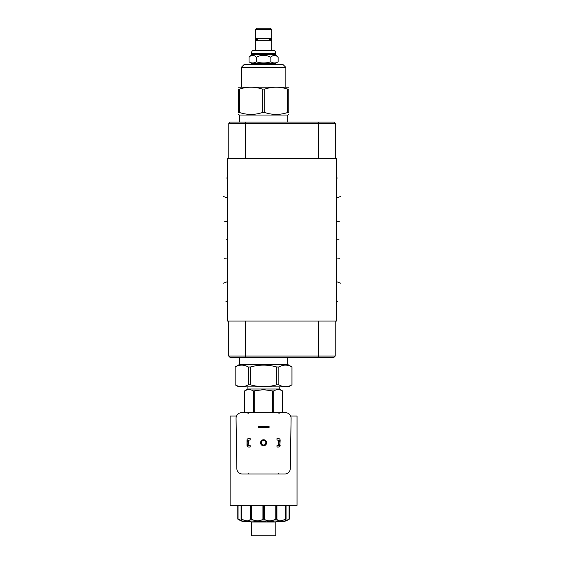 <?xml version="1.0" encoding="UTF-8"?>
<svg xmlns="http://www.w3.org/2000/svg" width="564" height="564" viewBox="0 0 564 564"><rect width="100%" height="100%" fill="white"/><g stroke="black" fill="none" stroke-linecap="round" stroke-linejoin="round"><path stroke-width="0.85" d="M227.348 158.484L227.348 321.05L336.652 321.05L336.652 158.484L227.348 158.484M333.874 122.078L335.263 123.474L333.874 122.078L230.175 122.078L228.787 123.474L228.787 158.484L228.787 123.474L245.594 123.474L245.594 158.484M230.175 122.078L228.787 123.474M318.448 122.078L318.448 123.474L335.263 123.474L335.263 158.484M318.448 158.484L318.448 123.474L245.594 123.474L245.594 122.078M230.126 357.456L228.737 356.067L230.126 357.456L333.825 357.456L335.213 356.067L335.213 321.05M228.737 356.067L228.737 321.05L228.737 356.067L335.213 356.067M287.696 364.492L291.969 366.981C287.598 364.52 283.227 364.52 278.856 366.981L276.691 366.981C267.942 364.52 259.2 364.52 250.458 366.981L248.294 366.981C243.923 364.52 239.552 364.52 235.174 366.981L239.453 364.492L287.696 364.492L287.696 357.456M239.453 364.492L239.453 357.456M276.691 366.981L276.691 384.817C267.942 387.278 259.2 387.278 250.458 384.817L248.294 384.817C243.923 387.278 239.552 387.278 235.174 384.817L238.692 386.862L288.458 386.862L291.969 384.817C287.598 387.278 283.227 387.278 278.856 384.817L276.691 384.817M250.458 366.981L250.458 384.817M278.856 366.981L278.856 384.817M291.969 366.981L291.969 384.817M235.174 366.981L235.174 384.817M248.294 366.981L248.294 384.817M247.885 386.862L247.885 389.019L279.265 389.019L282.585 390.93L282.585 412.686M247.885 389.019L244.564 390.93L244.579 412.686L244.564 390.93C247.533 389.245 250.494 389.245 253.447 390.93L253.447 412.686M272.447 412.686L272.447 390.93L263.571 389.661L253.447 390.93M254.702 390.93L254.702 412.686M272.447 390.93L273.695 390.93L273.695 412.686M282.585 390.93L282.571 390.93C279.61 389.245 276.656 389.245 273.695 390.93M236.52 416.049L230.119 416.049L230.119 505.358L297.031 505.358L297.031 416.049L290.629 416.049M279.25 413.793L278.447 412.686M241.66 412.686L285.49 412.686A5.605 5.605 0 0 1 291.094 418.192L290.319 468.515A5.605 5.605 0 0 1 284.714 474.021L242.428 474.021A5.605 5.605 0 0 1 236.824 468.515L236.055 418.192A5.605 5.605 0 0 1 241.66 412.686M248.696 412.686L247.899 413.793M263.571 445.786A3.017 3.017 0 0 1 260.561 442.768A3.017 3.017 0 0 1 263.571 439.758A3.017 3.017 0 0 1 266.589 442.768A3.017 3.017 0 0 1 263.571 445.786M248.28 474.021L249.182 474.021L248.28 474.021L248.731 473.577M248.428 474.021L249.182 474.021M265.207 474.021L264.312 474.021L265.207 474.021M278.419 473.577L278.82 474.021M278.863 474.021L277.967 474.021M263.571 439.976A2.792 2.792 0 0 0 260.779 442.768A2.792 2.792 0 0 0 263.571 445.56A2.792 2.792 0 0 0 266.363 442.768A2.792 2.792 0 0 0 263.571 439.976M263.571 440.519A2.249 2.249 0 0 0 261.322 442.768A2.249 2.249 0 0 0 263.571 445.024A2.249 2.249 0 0 0 265.827 442.768A2.249 2.249 0 0 0 263.571 440.519M279.927 444.347L280.16 440.223L279.927 441.259L278.94 441.259L278.708 440.223L278.708 445.384L278.94 444.347L279.927 444.347L279.927 441.259M278.708 440.223L276.973 440.026L276.973 438.566L278.503 438.566A1.657 1.657 0 0 1 280.16 440.223L278.708 440.223M278.94 441.259L278.94 444.347M278.708 445.384L280.16 445.384A1.657 1.657 0 0 1 278.503 447.041L276.973 447.041L276.973 445.581L278.708 445.384M248.209 444.347L248.442 440.223L248.209 441.259L247.222 441.259L246.983 440.223L246.983 445.384L247.222 444.347L248.209 444.347L248.209 441.259M246.983 440.223A1.657 1.657 0 0 1 248.646 438.566L250.176 438.566L250.176 440.026L246.983 440.223M247.222 441.259L247.222 444.347M246.983 445.384L250.176 445.581L250.176 447.041L248.646 447.041A1.657 1.657 0 0 1 246.983 445.384M269.063 426.257L258.079 426.257L258.079 427.695L269.063 427.695L267.273 427.456L267.273 426.497L269.063 426.257L269.063 427.695M258.079 426.257L259.877 426.497L259.877 427.456L258.079 427.695M267.273 426.497L259.877 426.497M259.877 427.456L267.273 427.456M241.829 519.268L242.196 519.423M246.137 520.678L246.574 520.741M288.401 519.641L285.313 520.509L286.004 519.247L285.356 519.247C280.668 521.305 277.855 521.305 276.903 519.247L275.775 519.247C271.242 521.312 267.392 521.312 264.227 519.247L262.923 519.247C259.757 521.312 255.908 521.312 251.375 519.247L250.247 519.247C249.295 521.305 246.475 521.305 241.794 519.247L241.138 519.247L241.829 520.509L238.05 519.247L238.05 506.014L238.72 505.358L237.796 506.253L237.796 519.106L237.796 506.253L237.796 519.106L238.762 519.648M241.138 506.014L241.427 505.358M241.314 519.106L241.18 506.253L241.138 519.247M241.314 506.253L242.675 505.358M250.797 519.106L250.797 506.253L250.071 505.358M250.797 506.253L252.228 505.358M263.705 519.106L263.705 506.253L262.331 505.358M263.705 506.253L264.819 505.358M276.579 519.106L276.579 506.253L274.922 505.358M276.579 506.253L277.079 505.358M286.004 519.247L285.962 506.253L284.475 505.358M285.715 505.358L286.004 506.014M289.099 506.014L288.423 505.358L289.353 506.253L289.099 519.247L289.099 506.014M285.821 520.776L286.258 520.664M276.973 519.423L278.052 520.473M284.947 519.43L285.313 519.268M237.796 519.106L241.159 521.051L285.99 521.051L289.353 519.106L289.353 506.253L289.353 519.106M242.682 521.051L242.682 521.721L242.724 521.051M243.324 521.051L243.324 521.721L242.724 521.721M244.959 521.051L244.959 521.721L243.324 521.721M250.042 521.051L250.042 521.721L244.959 521.721M253.913 521.051L253.913 521.721L258.411 521.721L258.411 521.051M258.805 521.051L258.411 521.721M259.109 521.051L258.805 521.721M260.349 521.051L260.349 521.721L259.109 521.721M261.47 521.051L261.47 521.721L261.52 521.051M262.993 521.051L262.993 521.721L261.52 521.721M264.46 521.051L264.46 521.721L262.993 521.721M264.495 521.051L264.46 521.721M266.011 521.051L266.011 521.721L264.495 521.721M267.068 521.051L267.068 521.721L269.049 521.721L269.049 521.051M273.272 521.051L273.272 521.721L269.049 521.721M279.293 521.051L279.293 521.721L277.107 521.721L277.107 521.051M282.226 521.051L282.226 521.721L279.293 521.721M283.939 521.051L283.939 521.721L282.226 521.721M277.128 521.051L277.128 521.721M278.151 521.051L278.151 521.721M284.46 521.051L284.46 521.721L283.939 521.721M276.98 521.051L276.036 521.989L251.107 521.989L250.169 521.051M251.354 521.989L251.354 535.8L275.789 535.8L275.789 521.989M282.571 390.93L282.571 412.686M271.82 50.619L271.82 40.213L255.323 40.213L255.323 50.619M275.726 53.665L251.424 53.397A4.216 4.216 0 0 1 252.468 50.619L274.675 50.619A4.216 4.216 0 0 1 275.726 53.397L275.479 53.911L251.671 53.911L251.671 54.63L275.479 54.63L278.123 57.274L276.579 56.005M275.479 53.911L275.479 54.63M251.424 63.217L249.027 61.828L249.027 57.274C251.452 54.659 253.878 54.659 256.303 57.274C261.146 54.659 265.996 54.659 270.847 57.274C273.272 54.659 275.697 54.659 278.123 57.274L278.123 61.828L275.726 63.217L251.424 63.217L251.424 64.606M249.027 57.274L251.671 54.63M249.027 61.828C251.452 63.323 253.878 63.323 256.303 61.828C261.146 63.323 265.996 63.323 270.847 61.828C273.272 63.323 275.697 63.323 278.123 61.828M270.847 61.828L270.847 57.274M275.726 63.217L275.726 64.606M244.071 64.606L283.079 64.606L285.856 67.384L241.293 67.384L244.071 64.606M288.789 87.216L238.353 87.216M264.826 89.063L262.323 89.063C254.752 86.609 247.18 86.609 239.608 89.063L238.353 89.063C238.353 86.609 238.353 86.609 238.353 89.063C238.353 86.609 238.353 86.609 238.353 89.063L238.353 112.553L239.608 112.553C247.18 115.014 254.752 115.014 262.323 112.553L264.826 112.553L264.826 89.063C272.398 86.609 279.97 86.609 287.541 89.063L288.789 89.063C288.789 86.609 288.789 86.609 288.789 89.063C288.789 86.609 288.789 86.609 288.789 89.063L288.789 112.553C288.789 115.014 288.789 115.014 288.789 112.553C288.789 115.014 288.789 115.014 288.789 112.553L287.541 112.553L287.541 89.063M239.453 122.078L239.453 115.042L287.696 115.042L288.789 114.407M238.353 112.553C238.353 115.014 238.353 115.014 238.353 112.553C238.353 115.014 238.353 115.014 238.353 112.553M262.323 112.553L262.323 89.063M264.826 112.553C272.398 115.014 279.97 115.014 287.541 112.553M239.608 112.553L239.608 89.063M256.303 61.828L256.303 57.274M269.543 38.733L269.543 39.988A0.783 0.691 -90 0 0 270.649 39.36A0.783 0.691 -90 0 0 269.543 38.733M270.346 38.733L270.812 38.578L270.346 38.514M257.191 38.578A0.783 0.691 90 0 0 257.191 40.15A0.783 0.691 90 0 0 257.6 39.988L257.6 38.733A0.783 0.691 90 0 0 257.191 38.578L256.803 38.514M256.803 40.213L256.331 40.15L256.803 39.988M270.346 40.213L270.812 40.15C271.848 39.776 271.848 39.254 270.812 38.578L269.959 38.578M271.82 38.514L255.323 38.514L255.323 29.589L271.82 29.589L271.82 38.514M271.82 29.589L270.431 28.2L256.712 28.2L255.323 29.589M339.027 239.813L336.934 239.813M340.642 196.448L336.934 197.802M340.642 283.17L336.941 281.824M339.465 221.285L336.941 221.567M339.465 258.298L336.941 258.016M337.561 178.034L336.941 178.034M337.561 301.592L336.941 301.592M227.059 239.813L226.15 239.813M227.059 197.802L223.358 196.448M227.059 281.824L223.358 283.17M227.059 221.567L224.535 221.285M227.059 258.016L224.535 258.298M227.059 178.034L225.945 178.034M227.059 301.592L225.945 301.592M318.406 357.456L318.406 321.05M245.552 357.456L245.552 321.05M241.138 506.246L241.138 519.113M250.247 506.014L250.247 519.247M241.794 519.247L241.794 506.014M262.923 506.014L262.923 519.247M251.375 519.247L251.375 506.014M275.775 506.014L275.775 519.247M264.227 519.247L264.227 506.014M285.356 506.014L285.356 519.247M276.903 519.247L276.903 506.014M286.004 519.113L286.004 506.246M250.571 506.253L250.571 519.106M263.444 506.253L263.444 519.106M276.346 506.253L276.346 519.106M285.835 506.253L285.835 519.106M251.424 53.397L275.726 53.397M291.997 366.981L291.997 384.817M235.153 366.981L235.153 384.817M279.265 386.862L279.265 389.019M238.692 505.358L237.796 506.253M288.458 505.358L289.353 506.253M241.096 506.169L241.096 519.155M286.054 519.155L286.054 506.169M285.856 87.018L285.856 67.384M241.293 87.018L241.293 67.384M239.453 115.042L238.353 114.407M287.696 122.078L287.696 115.042M270.346 39.988L269.959 40.15M257.191 40.15L256.331 40.15C255.429 39.445 255.429 38.923 256.331 38.578L256.803 38.733"/></g></svg>
